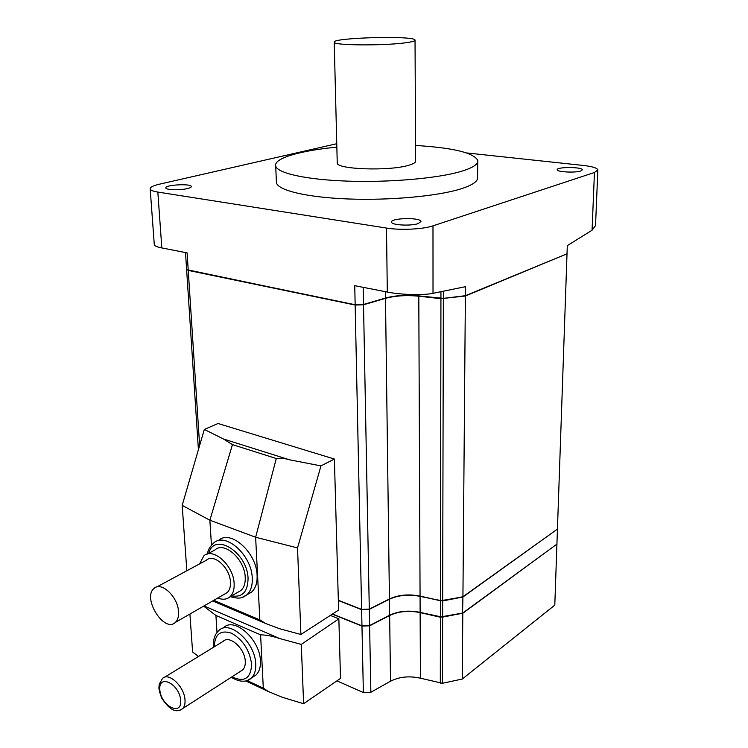 <?xml version="1.0" encoding="UTF-8"?>
<svg xmlns="http://www.w3.org/2000/svg" width="748" height="748" viewBox="0 0 748 748"><rect width="100%" height="100%" fill="white"/><g stroke="black" fill="none" stroke-linecap="round" stroke-linejoin="round"><path stroke-width="1.12" d="M340.508 678.399L303.613 703.709L282.398 697.314L268.439 691.563L263.305 688.141L260.594 634.846C266.447 634.959 272.824 636.202 279.733 638.568L301.294 644.402L338.853 618.839L340.508 678.399M189.917 614.033L192.61 651.994L198.51 656.454M330.336 615.408L338.853 618.839M338.33 600.261L338.601 610.05L300.902 634.472L279.565 628.722L265.69 623.514L259.837 619.886L255.629 537.242L276.283 458.515C280.603 458 284.997 458.421 289.448 459.777L320.976 465.892L334.393 459.048L338.33 600.261L361.611 609.396L369.288 609.115L363.519 304.773L355.16 305.044L188.244 270.411L186.626 269.364M334.393 459.048L218.042 423.499L204.307 429.446L223.484 439.011L232.45 444.63L209.87 520.215L255.629 537.242L297.526 547.919L300.902 634.472M154.284 244.54L154.312 244.97C154.78 246.027 157.286 247.008 161.83 247.925L187.103 252.871L188.225 270.131L355.15 304.745L363.509 304.473L363.182 287.335M597.839 170.235L595.52 225.625L592.07 230.216L567.302 245.634L567.012 253.815L465.378 295.703L465.452 286.69L433.017 293.31L432.989 225.84L594.445 172.489L597.858 169.936C597.203 167.973 592.369 166.477 583.337 165.448L466.63 152.938M355.15 304.745L354.748 285.68L387.305 292.057C401.04 294.843 423.274 295.441 433.017 293.31M336.759 143.728L159.146 184.26C152.854 185.738 149.862 187.327 150.198 189.029C150.685 190.301 153.228 191.32 157.828 192.068L386.501 228.065C400.451 230.384 423.069 229.299 432.989 225.84M477.738 161.727L477.57 177.183C478.234 181.297 472.427 185.27 460.151 189.104C436.785 196.266 389.558 200.558 348.297 198.977C306.97 197.416 278.228 190.45 276.414 182.802L276.339 181.1M418.179 223.596L420.956 221.473C420.713 217.219 389.998 217.958 391.569 222.175C391.531 225.157 410.858 226.214 418.179 223.596M580.785 170.983L582.374 169.815C582.533 166.823 556.203 166.795 557.195 169.768C556.849 172.021 575.296 172.984 580.785 170.983M187.496 188.561C190.198 187.898 191.469 187.206 191.31 186.476C190.927 183.325 164.279 184.906 165.822 187.991C165.972 190.001 180.315 190.394 187.496 188.561M465.378 295.703L443.358 298.368L443.377 291.196M363.509 304.473L385.491 298.041C395.318 295.423 406.416 294.712 418.786 295.899L443.358 298.368M186.589 269.149L188.225 270.131M186.991 269.71L355.356 304.969L363.294 304.716L385.276 298.284C395.196 295.638 406.416 294.918 418.917 296.124L441.058 298.602L465.116 295.956L566.76 253.918M369.288 609.115L389.428 598.961C398.46 594.847 408.67 593.893 420.067 596.109L440.441 600.653L440.937 298.676L418.796 296.199C406.416 295.011 395.318 295.722 385.491 298.34L363.519 304.773M440.937 298.676L465.378 296.012L566.956 253.834M338.33 600.326L361.798 609.527L369.091 609.265L389.231 599.12C398.347 594.95 408.66 593.996 420.18 596.231L440.553 600.775L462.685 596.913L557.447 529.088L567.003 254.086M440.441 600.653L442.666 600.681L443.358 298.667M465.378 296.012L462.928 596.745L442.666 600.681M338.339 600.522L361.621 609.648L369.297 609.368L389.437 599.223C398.46 595.099 408.67 594.146 420.067 596.371L442.666 600.943L462.928 596.998L557.419 529.107M332.514 614.005L361.957 625.842L369.606 625.562L369.297 609.368M332.458 614.033L362.144 625.973L369.409 625.711L389.446 615.38C398.516 611.144 408.791 610.172 420.245 612.462L442.517 617.137L462.554 613.182L462.928 596.998M369.606 625.562L389.643 615.23C398.628 611.041 408.791 610.078 420.133 612.35L440.413 616.988L462.797 613.014L556.923 544.105L557.438 529.322M556.914 544.338L554.801 605.132L462.264 679.034L462.797 613.267L556.895 544.123M332.271 614.155L361.967 626.095L369.606 625.814L389.652 615.482C398.628 611.294 408.791 610.331 420.133 612.603L440.413 617.24L462.797 613.267M462.264 679.034L442.479 683.279L442.629 617.268M336.937 680.848L363.369 692.536L370.868 692.255L390.512 681.222C399.31 676.744 409.287 675.734 420.413 678.202L442.479 683.279M223.643 627.684C234.189 616.483 260.126 639.512 260.435 660.97C260.678 667.188 259.219 671.854 256.05 674.986L252.889 677.062M203.643 606.142L215.92 615.454L217.004 632.481M301.294 644.402L303.613 703.709M214.919 599.662L214.994 600.84L212.881 600.84M218.481 540.505C230.3 529.004 256.751 552.454 257.106 575.436C257.387 582.879 255.554 588.414 251.627 592.051L247.551 594.436M204.307 429.446L182.185 505.368L209.87 520.215L211.45 545.114M182.185 505.368L186.841 570.761M320.976 465.892L297.526 547.919M240.725 671.18L242.642 669.937C244.568 668.058 245.447 665.215 245.279 661.438C245.045 648.544 229.468 634.603 223.128 641.382L164.429 677.323M237.752 592.322L240.959 590.462C244.044 587.61 245.475 583.253 245.232 577.391C244.895 559.373 224.213 540.916 214.975 549.948L207.14 554.146M217.836 597.989C222.633 599.943 226.653 599.569 229.907 596.857C232.993 594.005 234.395 589.63 234.143 583.721C233.731 565.572 212.974 546.881 203.774 555.942L199.623 563.87M224.54 594.136L227.093 592.668C229.543 590.406 230.674 586.918 230.459 582.215C230.122 567.854 213.676 553.034 206.373 560.233L156.715 586.993M178.548 611.677C177.959 596.839 161.25 581.14 154.097 588.405C141.914 597.661 164.195 633.463 175.378 622.383C177.79 620.111 178.847 616.539 178.548 611.677M336.843 147.141C300.107 150.638 273.329 158.324 275.731 166.065C277.527 173.256 306.381 179.754 347.904 181.138C389.343 182.559 436.795 178.435 460.263 171.657C472.596 168.029 478.421 164.289 477.748 160.418C473.708 152.723 452.97 147.739 415.551 145.467M337.226 162.466L337.245 163.055C336.75 169.357 388.259 171.245 408.025 165.476C413.373 164.018 415.907 162.484 415.626 160.857L415.037 40.327M407.174 42.543C412.7 41.72 415.318 40.888 415.028 40.046C414.392 35.343 330.56 37.69 334.225 42.309C333.617 45.581 386.763 45.824 407.174 42.543M204.036 605.917L279.733 638.568M232.45 444.63L276.283 458.515M223.484 439.011L289.448 459.777M387.305 292.057L386.501 228.065M161.83 247.925L157.828 192.068M592.07 230.216L594.445 172.489M440.937 298.377L440.946 291.692M418.786 295.899L418.786 294.59M385.491 298.041L385.407 291.683M199.632 445.443L188.244 270.411M361.611 609.396L355.16 305.044M389.428 598.961L385.491 298.34M420.067 596.109L418.796 296.199M361.957 625.842L361.621 609.648M442.629 617.016L442.666 600.943M440.413 616.988L440.441 600.906M420.133 612.35L420.067 596.371M389.643 615.23L389.437 599.223M370.868 692.255L369.606 625.814M363.369 692.536L361.967 626.095M390.512 681.222L389.652 615.482M420.413 678.202L420.133 612.603M440.301 683.233L440.413 617.24M247.092 680.549L263.305 688.141M215.92 615.454L260.594 634.846M214.994 600.84L259.837 619.886M247.513 680.4L251.365 678.062C254.526 674.939 255.975 670.255 255.723 664.018C255.386 642.504 229.402 619.335 218.874 630.545C214.713 634.22 212.937 639.783 213.554 647.244M231.945 676.846C244.306 682.653 250.87 678.483 251.627 664.327C249.664 650.19 242.997 639.839 231.628 633.266C220.557 629.629 214.769 634.136 214.293 646.786M185.008 700.025C184.494 686.645 168.646 671.704 162.475 678.52L159.277 684.074C159.109 687.412 157.772 687.599 161.699 698.08C172.723 714.695 178.585 710.983 182.559 708.749C184.438 706.851 185.252 703.952 185.008 700.025M180.287 710.104L242.642 669.937M180.698 700.352C179.483 683.784 158.277 673.406 159.82 689.852C160.97 706.009 181.96 716.846 180.698 700.352M241.856 597.53L246.812 594.875C250.73 591.238 252.553 585.693 252.263 578.223C251.87 555.166 225.372 531.585 213.573 543.095C207.187 549.593 208.094 552.183 207.383 554.006M231.618 595.866C242.343 597.68 247.822 591.892 248.056 578.522C247.569 552.37 214.255 531.632 208.804 553.249M154.312 244.97L150.198 189.029M186.598 269.299L185.504 252.553M198.407 449.632L186.617 269.57M245.746 680.932L268.439 691.563M212.666 600.953L265.69 623.514M256.05 674.986L251.365 678.062C248.588 680.783 242.249 683.868 231.235 677.305M251.627 592.051L246.812 594.875C243.194 597.091 241.202 599.831 230.272 596.652M240.959 590.462L229.907 596.857M227.093 592.668L175.378 622.383M276.414 182.802L275.731 166.065M337.245 163.055L334.225 42.309"/></g></svg>
